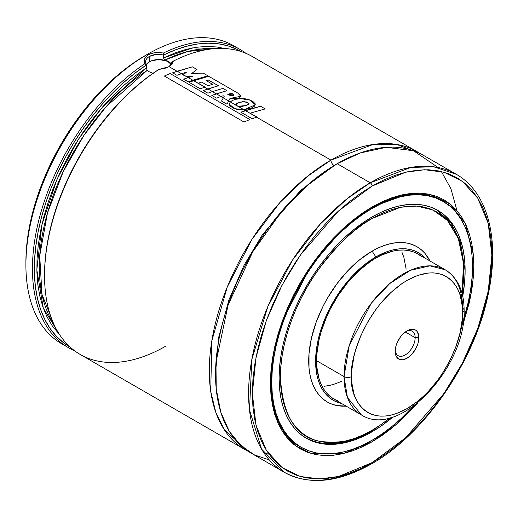 <?xml version="1.0" encoding="UTF-8"?>
<svg xmlns="http://www.w3.org/2000/svg" width="518" height="518" viewBox="0 0 518 518"><rect width="100%" height="100%" fill="white"/><g stroke="black" fill="none" stroke-linecap="round" stroke-linejoin="round"><path stroke-width="0.78" d="M330.944 160.114L373.109 144.477L396.898 144.47L420.02 153.49A172.028 99.32 -60 0 0 416.958 151.593A172.028 99.32 -60 0 0 330.944 160.114A4.409 2.545 -120 0 0 334.065 165.514A4.409 2.545 60 0 1 330.944 160.114L256.611 117.197L330.944 160.114L307.193 176.528L280.167 202.253L252.039 239.225L227.247 287.017L211.843 340.779L210.722 391.407L215.857 412.516L224.281 429.687L248.103 451.262A172.028 99.32 -60 0 1 244.93 449.559A172.028 99.32 -60 0 1 218.557 311.706A172.028 99.32 -60 0 1 330.944 160.114M335.612 164.633L300.634 190.365L262.451 234.66L244.205 265.002L228.969 299.76L218.861 336.694L215.546 372.584L218.861 336.694L228.969 299.76L244.205 265.002L262.451 234.66L300.634 190.365L335.612 164.633M156.08 54.461L149.417 56.391L149.417 61.791L149.417 56.391C145.681 58.767 144.697 61.642 146.452 65.009L144.852 63.753A172.028 99.32 120 0 0 38.604 221.031A172.028 99.32 120 0 0 74.346 350.576A172.028 99.32 -60 0 1 68.078 347.455A172.028 99.32 -60 0 1 40.022 215.546A172.028 99.32 -60 0 1 144.852 63.753L146.38 64.983L134.887 73.213L123.582 82.602L112.561 93.059L101.936 104.494L91.796 116.796L82.239 129.85L73.349 143.544L65.21 157.75L57.899 172.332L51.483 187.16L46.018 202.098L41.55 217.01L38.131 231.753L35.787 246.199L34.538 260.204L34.402 273.653L35.366 286.415L37.438 298.368L40.592 309.408L44.794 319.438L50.006 328.36L56.19 336.085L63.287 342.56L70.183 347.138A170.707 98.556 -60 0 1 41.803 216.084A170.707 98.556 -60 0 1 146.38 64.983L146.51 68.473L147.261 70.28L148.931 71.652L153.542 73.504L148.931 71.652L147.086 70.066L146.464 68.136L146.452 65.009L145.539 62.037L145.817 60.386M171.18 64.543A13.235 7.641 0 0 0 149.417 61.791A13.235 7.641 0 0 0 146.264 64.698M464.115 310.301C464.057 291.258 457.757 277.745 445.208 269.774A83.806 48.388 -60 0 1 462.568 308.139A5.29 3.056 180 0 1 464.115 310.301A5.29 3.056 180 0 1 462.568 312.458C464.795 329.921 448.141 384.019 407.044 408.624C365.954 431.475 349.294 396.607 351.528 376.567A5.29 3.056 180 0 1 344.043 376.567A5.29 3.056 0 0 0 351.528 376.567C349.294 359.103 365.954 305.005 407.044 280.406C448.141 257.556 464.795 292.417 462.568 312.458A5.29 3.056 0 0 0 464.115 310.301C466.232 366.725 399.359 439.523 361.402 414.931A83.806 48.388 -60 0 1 344.043 376.567L316.595 360.722L344.043 376.567A83.806 48.388 -60 0 1 380.626 292.223A83.806 48.388 -60 0 1 445.208 269.774L429.946 265.844L410.47 270.286L389.724 283.586L371.335 303.192L349.268 345.454L344.043 376.567L347.429 397.423L361.402 414.931L333.955 399.087A83.806 48.388 -60 0 1 321.108 331.928A83.806 48.388 -60 0 1 375.854 258.074L370.046 261.758L358.657 270.953L347.921 282.284L338.26 295.312L330.044 309.544L326.58 316.938L321.108 331.928L319.146 339.381L316.88 353.846L316.595 360.722L316.88 367.262L319.146 379.111L321.108 384.304L323.595 388.94L326.58 392.974L330.044 396.367L333.955 399.087L338.26 401.107M372.112 251.133L375.854 256.922A85.217 49.204 -60 0 1 425.485 258.385L422.435 255.471L418.466 252.7L414.083 250.647L409.337 249.32L404.26 248.737L398.918 248.905L393.35 249.818L387.613 251.47L375.854 256.922L372.112 251.133L359.745 259.686L347.85 270.713L336.888 283.812L327.285 298.459L323.102 306.196L316.2 322.118L311.441 338.118L309.019 353.6L309.019 367.948L309.932 374.527L311.441 380.626L313.539 386.175L316.2 391.135L319.399 395.454L323.102 399.08L327.285 401.994L331.896 404.157L336.888 405.549L346.141 406.125A89.659 51.768 120 0 1 310.12 344.8A89.659 51.768 120 0 1 372.112 251.133A89.659 51.768 120 0 1 429.953 260.962L424.831 253.237L421.121 249.605L416.945 246.697L412.334 244.535L407.336 243.136L402 242.528L396.374 242.702L390.52 243.661L384.485 245.402L378.328 247.902L372.112 251.133M391.187 417.437L371.749 431.041A1.761 1.017 -120 0 0 372.112 430.231L363.124 434.913L354.221 438.526L345.493 441.038L337.024 442.43L328.885 442.683L321.166 441.802L313.94 439.782L307.271 436.655L301.23 432.446L295.869 427.195L291.239 420.953L287.393 413.778L284.363 405.743L282.174 396.924L280.853 387.412L280.413 377.285L280.853 366.653L282.174 355.613L284.363 344.269L287.393 332.737L291.239 321.121L295.869 309.537L301.23 298.096L307.271 286.907L313.94 276.081L321.166 265.715L328.885 255.918L337.024 246.782L345.493 238.384L354.221 230.821L363.124 224.158L372.112 218.46L400.615 207.245L416.737 206.08L432.906 209.971L447.468 220.5L458.346 238.539L463.552 263.539L462.017 293.317L463.37 282.038L463.811 271.4L463.37 261.279L462.05 251.761L459.867 242.942L456.831 234.913L452.985 227.739L448.361 221.497L443 216.246L436.952 212.037L430.29 208.909L423.057 206.889L415.339 206.002L407.206 206.261L398.73 207.647L390.002 210.166L381.099 213.779L372.112 218.46A1.761 1.017 -120 0 0 371.717 217.178A1.761 1.017 60 0 1 372.112 218.46C356.177 226.249 337.833 243.894 317.094 271.4C297.403 299.022 280.05 341.55 280.413 377.285C282.614 414.102 294.839 435.282 317.094 440.818C337.833 444.373 356.177 440.844 372.112 430.231A1.761 1.017 60 0 1 371.749 431.041A1.761 1.017 60 0 1 370.869 430.95A131.449 75.893 -60 0 1 305.141 437.464A131.449 75.893 -60 0 1 303.464 436.441L303.982 436.791M435.431 209.117L434.867 208.845A131.449 75.893 -60 0 1 436.59 209.79L451.087 222.934L460.483 242.282L464.264 266.563L462.276 294.315M372.112 431.747A131.533 75.945 -60 0 1 306.345 438.26A131.533 75.945 -60 0 1 286.182 332.854A131.533 75.945 -60 0 1 372.112 216.945L362.995 222.727L353.969 229.487L345.118 237.16L336.519 245.668L328.27 254.94L320.441 264.879L313.112 275.388L306.345 286.37L300.213 297.721L294.781 309.324L290.086 321.076L286.182 332.854L283.106 344.554L280.892 356.06L279.552 367.256L279.105 378.043L279.552 388.312L280.892 397.966L283.106 406.908L286.182 415.054L290.086 422.332L294.781 428.664L300.213 433.987L306.345 438.26L313.112 441.433L320.441 443.479L328.27 444.373L336.519 444.12L345.118 442.709L353.969 440.158L362.995 436.493L372.112 431.747L381.229 425.964L393.104 416.854A131.533 75.945 -60 0 1 372.112 431.747L371.322 431.287L372.112 431.747M371.322 207.99L372.112 208.443A141.945 81.954 -60 0 1 443.084 201.418A141.945 81.954 -60 0 1 463.662 318.997L468.162 302.538L470.558 290.119L472.002 278.036L472.487 266.394L472.002 255.316L470.558 244.897L468.162 235.25L464.847 226.457L460.631 218.602L455.568 211.771L449.702 206.022L443.084 201.418L435.787 197.993L427.874 195.785L419.431 194.813L410.521 195.092L401.249 196.613L391.692 199.365L381.954 203.321L372.112 208.443L371.322 207.99M439.899 199.734A141.945 81.954 120 0 0 438.714 198.951M413.26 406.3A141.945 81.954 -60 0 1 372.112 440.242A141.945 81.954 -60 0 1 301.139 447.274A141.945 81.954 -60 0 1 279.383 333.527A141.945 81.954 -60 0 1 372.112 208.443L362.276 214.685L352.531 221.976L342.981 230.257L333.702 239.445L324.799 249.449L316.349 260.172L308.437 271.516L301.139 283.365L294.528 295.616L288.656 308.139L283.592 320.817L279.383 333.527L276.068 346.154L273.672 358.566L272.228 370.655L271.743 382.29L272.228 393.376L273.672 403.787L276.068 413.442L279.383 422.235L283.592 430.082L288.656 436.92L294.528 442.663L301.139 447.274L308.437 450.699L316.349 452.907L324.799 453.878L333.702 453.6L342.981 452.072L352.531 449.32L362.276 445.363L372.112 440.242L381.954 434.006L391.692 426.709L401.249 418.434L413.26 406.3M460.308 331.857L471.445 292.107L473.284 254.196L465.326 223.621L449.682 203.652L429.849 194.36L409.058 193.628L372.112 206.935A1.761 1.017 60 0 1 371.749 207.744C333.702 229.202 296.561 277.765 280.633 327.026C262.309 380.685 270.849 430.97 299.851 446.633L303.049 448.316A142.036 82.006 -60 0 1 299.851 446.633L294.859 443.751M436.894 197.74L444.943 202.544A142.036 82.006 -60 0 0 441.88 200.621C422.623 190.035 399.248 192.411 371.749 207.744A1.761 1.017 -120 0 0 372.112 206.935L362.147 213.254L352.279 220.642L342.599 229.027L333.204 238.338L324.184 248.472L315.624 259.337L307.608 270.823L300.213 282.834L293.512 295.241L287.568 307.925L282.439 320.771L278.172 333.65L274.812 346.438L272.384 359.013L270.92 371.257L270.435 383.048L270.92 394.276L272.384 404.83L274.812 414.607L278.172 423.51L282.439 431.468L287.568 438.383L293.512 444.211L300.213 448.879L307.608 452.35L315.624 454.584L324.184 455.568L333.204 455.283L342.599 453.742L352.279 450.951L362.147 446.943L372.112 441.757L395.7 424.935L422.72 396.969M462.891 324.831L469.418 302.253L471.84 289.672L473.303 277.428L473.795 265.637L473.303 254.416L471.84 243.861L469.418 234.084L466.058 225.175L461.791 217.223L456.656 210.302L450.712 204.481L444.01 199.812L436.622 196.341L428.606 194.108L420.046 193.123L411.027 193.408L401.631 194.949L391.951 197.734L382.083 201.742L372.112 206.935L343.641 228.069L311.104 265.637L282.394 320.888L273.562 352.344L270.435 383.048L273.562 410.146L282.394 431.397L295.506 445.778L311.104 453.496L343.641 453.496L372.112 441.757A1.761 1.017 -120 0 0 371.717 440.475A1.761 1.017 60 0 1 372.112 441.757L382.083 435.437L391.951 428.049L401.631 419.658L417.922 402.719M438.124 167.515L413.461 150.725L386.175 147.326L360.12 152.991L337.179 163.714A172.028 99.32 120 0 1 423.193 155.193L456.254 174.281C487.872 191.997 500.097 239.704 488.241 294.172C474.857 361.124 424.728 434.116 371.568 463.856A2.648 1.528 -120 0 0 372.112 462.645L338.578 476.476L319.632 478.962L300.252 476.476L281.876 467.378L266.433 450.44L256.028 425.407L252.344 393.492L256.028 357.323L266.433 320.273L281.876 285.509L300.252 255.193L338.578 210.936L372.112 186.046L405.652 172.216L424.598 169.729L443.978 172.216L462.354 181.306L477.797 198.245L488.202 223.277L491.886 255.193L488.202 291.369L477.797 328.412L462.354 363.183L443.978 393.499L405.652 437.749L372.112 462.645A2.648 1.528 60 0 1 371.568 463.856A2.648 1.528 60 0 1 370.24 463.727A172.028 99.32 -60 0 1 284.227 472.248A172.028 99.32 -60 0 1 257.86 334.395A172.028 99.32 -60 0 1 370.24 182.802A2.648 1.528 60 0 1 372.112 186.046A2.648 1.528 -120 0 0 370.24 182.802A172.028 99.32 -60 0 1 456.254 174.281L433.702 166.796L410.787 167.424L370.24 182.802L337.179 163.714L370.24 182.802L346.872 198.912L320.305 224.016L292.566 260.017L267.819 306.617L251.839 359.44L249.495 409.958L261.584 449.138L284.227 472.248L251.165 453.159A172.028 99.32 120 0 1 224.799 315.307A172.028 99.32 120 0 1 337.179 163.714L311.694 181.546L282.595 210.166L252.797 251.722L228.134 304.882L215.967 362.347L216.239 389.037L220.856 412.406L229.338 431.423L240.883 445.597L254.519 454.946L269.302 459.926M416.958 151.593L252.208 56.475A172.028 99.32 120 0 0 173.381 61.092L172.183 64.057L169.062 66.654L177.059 71.27L169.062 66.654L164.452 68.525L159.007 69.393A172.028 99.32 120 0 0 52.486 221.212A172.028 99.32 120 0 0 80.18 354.441L244.93 449.559M181.384 73.77L183.255 74.851L181.384 73.77M186.344 76.632L188.079 77.629L186.344 76.632M192.625 80.258L193.363 80.678L192.625 80.258M204.694 87.225L207.757 88.992L204.694 87.225M212.315 91.628L216.252 93.9L212.315 91.628M220.83 96.542L223.277 97.954L220.83 96.542M228.639 101.049L230.251 101.981L228.639 101.049M235.768 105.16L237.451 106.138L235.768 105.16M243.764 109.784L245.279 110.658L243.978 109.764L234.641 108.67L229.286 104.196L230.335 101.884C232.873 99.877 236.312 98.789 240.663 98.621L250.272 100.162L255.355 104.791L243.978 109.764L230.335 101.884L229.319 103.755L229.804 105.711L232.983 107.971L237.011 109.363L243.978 109.907M166.194 345.92A172.028 99.32 -60 0 1 44.554 275.686A172.028 99.32 -60 0 1 159.007 69.393L169.062 66.654L173.381 61.092L172.002 62.043M44.554 274.741L44.833 264.944L46.186 250.822L48.64 236.273L52.182 221.432L56.773 206.436L62.374 191.433L68.926 176.547L76.373 161.933L84.648 147.714L93.674 134.026L103.36 120.992L113.623 108.741L124.365 97.39L135.489 87.03L146.885 77.765L158.456 69.684A170.707 98.556 120 0 0 44.554 274.605A170.707 98.556 120 0 0 44.554 275.149M161.376 52.745L163.332 53.082A172.028 99.32 -60 0 1 240.106 49.488A172.028 99.32 -60 0 1 245.946 53.354A172.028 99.32 120 0 0 163.332 53.082L163.675 54.999A170.707 98.556 -60 0 1 240.883 51.47L236.707 49.229L227.816 45.798L218.259 43.777L208.119 43.182L197.494 44.024L186.474 46.29L175.168 49.955L163.675 54.999L163.332 53.082C157.718 51.955 152.765 52.512 148.478 54.766L151.664 53.399L155.394 52.655L161.376 52.745M64.867 345.454A172.028 99.32 -60 0 1 25.9 264.918A172.028 99.32 -60 0 1 147.539 54.228L148.478 54.766L147.546 54.228A172.028 99.32 -60 0 1 236.771 47.708A172.028 99.32 120 0 0 233.56 45.707A172.028 99.32 120 0 0 147.546 54.228A172.028 99.32 -60 0 1 147.546 54.228L133.372 63.073L121.801 71.73L110.463 81.559L99.45 92.463L88.882 104.338L78.853 117.074L69.464 130.536L60.8 144.606L52.946 159.143L45.979 174.009L39.97 189.064L34.971 204.15L31.028 219.14L28.192 233.877L26.476 248.219L25.9 262.037A168.499 97.287 120 0 1 145.046 55.672A168.499 97.287 120 0 1 145.046 55.666M145.046 55.672L147.539 54.228A172.028 99.32 120 0 0 35.159 205.821A172.028 99.32 120 0 0 61.532 343.674L68.078 347.455M147.164 55.659L148.478 54.766C144.483 57.304 143.279 60.302 144.852 63.753L144.159 61.344L144.58 58.903L147.164 55.659M146.452 67.826L135.204 75.893L124.132 85.094L113.351 95.338L102.946 106.54L93.026 118.59L83.67 131.384L74.974 144.794L67.016 158.702L59.861 172.986L53.587 187.503L48.239 202.13L43.875 216.725L40.533 231.157L38.241 245.299L37.024 259.006L36.895 272.17L37.846 284.66L39.88 296.361L42.968 307.168L47.086 316.984L52.195 325.712L59.589 334.66L43.298 308.093L36.836 269.904L41.88 224.806L56.967 179.396L78.412 139.297L102.227 107.368L146.452 67.826M224.78 48.537L217.029 46.996L207.109 46.406L196.71 47.216L185.923 49.417L174.857 52.998L163.604 57.919L163.675 54.999L163.604 57.919L192.638 47.889L224.78 48.537M164.964 59.725L163.727 58.469M147.261 70.28L106.164 106.624L83.922 135.386L63.287 171.49L47.462 213.015L39.718 255.775L41.958 294.302L53.704 323.86A165.41 95.5 120 0 1 147.261 70.28M212.49 48.841L187.704 51.496L165.294 59.868L169.516 62.076L171.406 64.18L169.516 62.076L165.294 59.868A165.41 95.5 120 0 1 212.49 48.841M169.477 66.298L172.002 61.907L173.381 61.092M456.986 210.684L450.971 188.83L441.368 171.523M372.112 462.645L360.373 468.758L348.75 473.478L337.347 476.761L326.282 478.58L315.656 478.91L305.575 477.758L296.134 475.123L287.425 471.037L279.532 465.533L272.526 458.676L266.485 450.524L261.46 441.155L257.498 430.665L254.642 419.146L252.92 406.714L252.344 393.492L252.92 379.603L254.642 365.184L257.498 350.369L261.46 335.308L266.485 320.137L272.526 305.005L279.532 290.061L287.425 275.446L296.134 261.305L305.575 247.772L315.656 234.971L326.282 223.031L337.347 212.069L348.75 202.195L360.373 193.486L372.112 186.046L383.851 179.934L395.48 175.214L406.883 171.924L417.948 170.111L428.574 169.774L438.655 170.934L448.096 173.569L456.805 177.655L464.698 183.152L471.697 190.015L477.745 198.167L482.77 207.537L486.726 218.026L489.581 229.545L491.31 241.971L491.886 255.193L491.31 269.082L489.581 283.508L486.726 298.316L482.77 313.384L477.745 328.554L471.697 343.687L464.698 358.631L456.805 373.245L448.096 387.386L438.655 400.919L428.574 413.72L417.948 425.654L406.883 436.616L395.48 446.497L383.851 455.199L372.112 462.645M462.723 296.27L464.678 281.429L465.125 270.649L464.678 260.379L463.338 250.725L461.117 241.783L458.041 233.631L454.144 226.36L449.449 220.027L444.01 214.705L437.885 210.431L431.118 207.258L423.789 205.212L415.96 204.312L407.705 204.571L399.113 205.983L390.261 208.534L381.229 212.199L372.112 216.945A131.533 75.945 -60 0 1 437.878 210.431A131.533 75.945 -60 0 1 462.723 296.27M390.196 417.715L381.099 424.533L372.112 430.231M341.673 403.548A85.217 49.204 -60 0 1 318.317 339.057A85.217 49.204 -60 0 1 375.854 256.922L364.102 265.048L352.797 275.531L347.448 281.539L337.626 294.787L329.273 309.259L325.751 316.776L320.182 332.019L318.194 339.601L316.757 347.054L315.598 361.299L316.757 374.203L318.194 379.998L320.182 385.275L322.714 389.989L325.751 394.088L329.273 397.539L333.249 400.31L337.626 402.363L341.673 403.548M421.665 256.643L417.761 253.924L413.455 251.903L408.78 250.602L403.794 250.026L398.536 250.194L393.058 251.088L381.662 255.05L375.854 258.074A83.806 48.388 -60 0 1 417.761 253.924L445.208 269.774M341.356 381.39L335.599 383.728L329.96 385.353L324.482 386.253L329.96 385.353L335.599 383.728L341.356 381.39M401.91 252.143L403.872 257.336L406.138 269.179L403.872 257.336L401.91 252.143M163.604 57.919L164.135 59.091L165.294 59.868M146.549 64.271L147.766 62.95L151.418 60.839L158.773 59.551L166.123 60.839L168.13 61.791L170.998 64.271M149.417 56.391C153.639 54.241 158.372 53.814 163.604 55.109M158.456 69.684L159.007 69.393M183.631 79.163L188.189 81.792L192.78 80.206L188.235 77.577L183.631 79.163L192.683 76.172L186.564 76.612L183.145 74.942L186.564 76.612L183.145 74.942L186.461 72.164L181.546 73.711L177.214 71.219L172.624 72.805L176.936 75.298L181.546 73.711L176.936 75.298L172.624 72.805L192.366 66.841L196.911 69.47L191.679 73.537L203.231 73.116L207.945 75.835L188.189 81.792L183.631 79.163M192.683 76.172L188.235 77.577L192.78 80.206L207.945 75.835L203.231 73.116L191.679 73.537L196.911 69.47L192.366 66.841L177.214 71.219L181.546 73.711L186.461 72.164L183.359 74.76L186.564 76.612L192.683 76.172M221.568 101.068L227.033 104.222L228.697 100.939L223.336 97.844L221.568 101.068L224.197 96.322L223.336 97.844L228.697 100.939L227.033 104.222L221.568 101.068M211.823 95.435L216.394 98.077L220.985 96.484L216.414 93.842L211.823 95.435L226.89 90.676L216.414 93.842L220.985 96.484L216.394 98.077L211.823 95.435M203.321 90.527L207.886 93.162L212.477 91.569L207.912 88.941L203.321 90.527L218.402 85.774L207.912 88.941L212.477 91.569L207.886 93.162L203.321 90.527M188.928 82.22L200.259 88.766L204.856 87.173L193.518 80.627L188.928 82.22L200.259 88.766L205.031 87.115L193.518 80.627L208.676 76.263L237.833 93.098L240.799 96.251L230.005 98.446L228.697 100.939L230.005 98.446L237.309 98.452L239.355 97.766L240.779 96.38L240.572 95.396L238.688 93.616L208.676 76.263L188.928 82.22M198.252 83.197L205.031 87.115L198.252 83.197L201.69 82.097L198.252 83.197M201.69 82.097L208.003 85.742L212.684 84.35L208.003 85.742L201.69 82.097M206.345 80.691L212.684 84.35L206.345 80.691L208.534 80.083L206.345 80.691M208.534 80.083L218.402 85.774L208.534 80.083M222.954 88.403L212.477 91.569L222.954 88.403L226.89 90.676L222.954 88.403M223.219 95.759L220.985 96.484L223.219 95.759L224.197 96.322L223.219 95.759M227.778 94.38L231.54 93.208L234.117 95.079L227.778 94.38L231.54 93.208L234.039 94.826L233.566 95.506L230.698 95.701L227.778 94.38M235.664 104.96L236.564 103.509L238.701 102.532L242.689 101.703L246.956 102.052L248.893 103.969L247.701 104.901L242.087 106.43L237.95 106.281L243.978 109.764L252.085 107.763L254.83 105.95L255.07 103.632L252.862 101.476L249.359 99.812L245.143 98.783L240.663 98.621L235.936 99.268L232.783 100.311L230.335 101.884L235.664 104.96L238.701 102.532L244.477 101.664L249.009 103.568L245.959 105.562L237.95 106.281L235.612 104.688M240.844 112.192L252.175 118.739L256.766 117.146L245.441 110.606L240.844 112.192L260.606 106.242L265.222 108.909L250.168 113.177L256.941 117.087L252.175 118.739L240.844 112.192M253.03 108.249L245.441 110.606L256.766 117.146L250.168 113.177L265.222 108.909L260.606 106.242L253.03 108.249M164.348 76.029L170.085 73.53L249.793 119.548L244.043 122.041L249.793 119.548L170.085 73.53L164.348 76.029L244.043 122.041L164.348 76.029M415.158 337.671A14.115 8.152 -60 0 1 408.993 351.877A14.115 8.152 -60 0 1 398.115 355.659A14.115 8.152 -60 0 1 395.234 350.207A14.115 8.152 120 0 0 405.626 354.688A14.115 8.152 120 0 0 415.158 337.671L418.9 337.671A16.764 9.68 -60 0 1 407.044 358.197A16.764 9.68 -60 0 1 395.195 351.353L396.095 356.073L398.666 359.032L402.512 359.777L404.733 359.272L409.362 356.604L411.583 354.539L415.43 349.352L418 343.428L418.673 340.475L418.673 335.133L416.899 331.222L415.43 329.998L411.583 329.247L407.044 330.827L402.512 334.486L400.459 336.933L397.189 342.599L396.095 345.597L395.195 351.353A16.764 9.68 -60 0 1 407.044 330.827A16.764 9.68 -60 0 1 418.9 337.671L415.158 337.671A14.115 8.152 120 0 0 406.073 331.436A14.115 8.152 -60 0 1 412.231 331.209A14.115 8.152 -60 0 1 415.158 337.671L405.303 331.98L415.158 337.671M462.568 312.458L462.302 318.9L460.178 332.452L456.008 346.464L449.967 360.405L442.268 373.737L437.891 380.011L428.295 391.472L423.161 396.555L417.877 401.139L407.044 408.624L396.218 413.642L390.928 415.164L385.8 416.006L380.879 416.161L376.204 415.624L371.827 414.406L367.786 412.509L364.128 409.958L360.884 406.779L358.087 403.004L355.756 398.659L353.917 393.797L351.793 382.698L351.793 370.13L353.917 356.578L355.756 349.592L360.884 335.547L367.786 321.846L376.204 309.019L380.879 303.082L390.928 292.469L401.605 283.858L407.044 280.406L417.877 275.382L428.295 273.018L433.216 272.863L437.891 273.4L442.268 274.624L446.302 276.515L449.967 279.066L453.211 282.245L456.008 286.027L458.339 290.365L460.178 295.228L462.302 306.332L462.568 312.458M448.692 205.212L448.083 202.441M264.076 453.127L268.933 454.144M439.368 199.268L443.084 201.418M44.554 275.686L44.554 274.605M233.56 45.707L240.106 49.488M25.9 264.918L25.9 262.037M371.568 463.856C338.066 482.744 308.955 485.541 284.227 472.248M297.423 445.124L301.139 447.274M371.749 431.041C346.16 445.454 323.957 447.591 305.141 437.464"/></g></svg>
